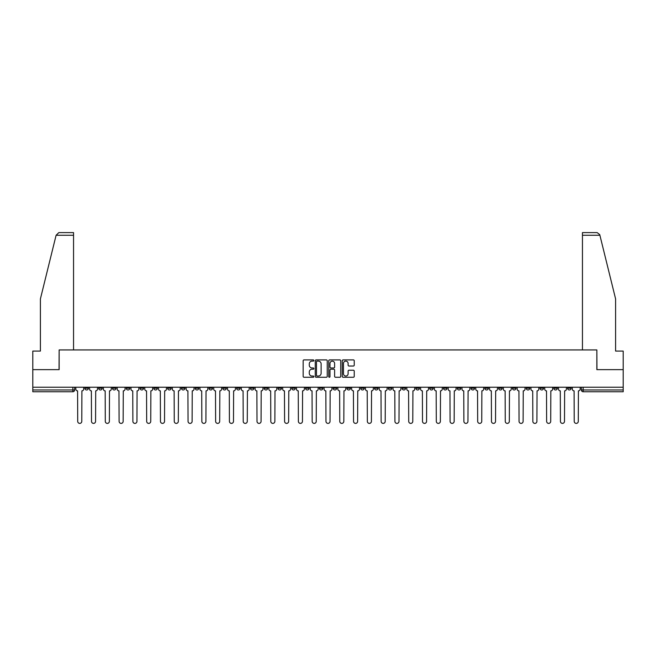 <?xml version="1.0" encoding="UTF-8"?>
<svg xmlns="http://www.w3.org/2000/svg" width="656" height="656" viewBox="0 0 656 656"><rect width="100%" height="100%" fill="white"/><g stroke="black" fill="none" stroke-linecap="round" stroke-linejoin="round"><path stroke-width="0.98" d="M313.855 360.513A0.607 0.607 0 0 0 313.248 359.898L304.023 359.898A0.869 0.869 0 0 0 303.162 360.767L303.162 376.388A0.869 0.869 0 0 0 304.023 377.257L313.248 377.257A0.607 0.607 0 0 0 313.855 376.651A0.607 0.607 0 0 0 313.248 376.044L312.051 376.044A2.78 2.78 0 0 1 309.279 373.264L309.279 371.968A2.78 2.78 0 0 1 312.051 369.189L313.248 369.189A0.607 0.607 0 0 0 313.855 368.582A0.607 0.607 0 0 0 313.248 367.975L312.051 367.975A2.78 2.78 0 0 1 309.279 365.195L309.279 363.891A2.78 2.78 0 0 1 312.051 361.12L313.248 361.12A0.607 0.607 0 0 0 313.855 360.513M540.003 387.237L540.003 388.204L543.545 388.204A1.771 1.771 0 0 1 541.774 389.976A1.771 1.771 0 0 1 540.003 388.204L540.003 387.237M457.257 387.237L457.257 388.204L460.791 388.204A1.771 1.771 0 0 1 459.02 389.976A1.771 1.771 0 0 1 457.257 388.204L457.257 387.237M443.464 387.237L443.464 388.204L446.998 388.204A1.771 1.771 0 0 1 445.227 389.976A1.771 1.771 0 0 1 443.464 388.204L443.464 387.237M360.71 387.237L360.71 388.204L364.244 388.204A1.771 1.771 0 0 1 362.481 389.976A1.771 1.771 0 0 1 360.71 388.204L360.71 387.237M346.917 387.237L346.917 388.204L350.46 388.204A1.771 1.771 0 0 1 348.689 389.976A1.771 1.771 0 0 1 346.917 388.204L346.917 387.237M333.125 387.237L333.125 388.204L336.667 388.204A1.771 1.771 0 0 1 334.896 389.976A1.771 1.771 0 0 1 333.125 388.204L333.125 387.237M305.54 387.237L305.54 388.204L309.083 388.204A1.771 1.771 0 0 1 307.311 389.976A1.771 1.771 0 0 1 305.54 388.204L305.54 387.237M277.964 388.204L277.964 387.237L277.964 388.204A1.771 1.771 0 0 0 279.727 389.976A1.771 1.771 0 0 1 277.964 388.204L281.498 388.204A1.771 1.771 0 0 1 279.727 389.976A1.771 1.771 0 0 0 281.498 388.204L281.498 387.237L281.498 388.204M264.171 388.204L264.171 387.237L264.171 388.204A1.771 1.771 0 0 0 265.934 389.976A1.771 1.771 0 0 1 264.171 388.204L267.705 388.204A1.771 1.771 0 0 1 265.934 389.976M250.379 388.204L250.379 387.237L250.379 388.204A1.771 1.771 0 0 0 252.142 389.976A1.771 1.771 0 0 1 250.379 388.204L253.913 388.204A1.771 1.771 0 0 1 252.142 389.976A1.771 1.771 0 0 0 253.913 388.204L253.913 387.237L253.913 388.204M236.586 387.237L236.586 388.204L240.121 388.204A1.771 1.771 0 0 1 238.349 389.976A1.771 1.771 0 0 1 236.586 388.204L236.586 387.237M222.794 387.237L222.794 388.204L226.328 388.204A1.771 1.771 0 0 1 224.557 389.976A1.771 1.771 0 0 1 222.794 388.204L222.794 387.237M209.002 387.237L209.002 388.204L212.536 388.204A1.771 1.771 0 0 1 210.773 389.976A1.771 1.771 0 0 1 209.002 388.204L209.002 387.237M195.209 388.204L195.209 387.237L195.209 388.204A1.771 1.771 0 0 0 196.98 389.976A1.771 1.771 0 0 1 195.209 388.204L198.743 388.204A1.771 1.771 0 0 1 196.98 389.976M167.624 388.204L167.624 387.237L167.624 388.204A1.771 1.771 0 0 0 169.396 389.976A1.771 1.771 0 0 1 167.624 388.204L171.159 388.204A1.771 1.771 0 0 1 169.396 389.976A1.771 1.771 0 0 0 171.159 388.204L171.159 387.237L171.159 388.204M153.832 388.204L153.832 387.237L153.832 388.204A1.771 1.771 0 0 0 155.603 389.976A1.771 1.771 0 0 1 153.832 388.204L157.366 388.204A1.771 1.771 0 0 1 155.603 389.976A1.771 1.771 0 0 0 157.366 388.204L157.366 387.237L157.366 388.204M140.04 388.204L140.04 387.237L140.04 388.204A1.771 1.771 0 0 0 141.811 389.976A1.771 1.771 0 0 1 140.04 388.204L143.574 388.204A1.771 1.771 0 0 1 141.811 389.976A1.771 1.771 0 0 0 143.574 388.204L143.574 387.237L143.574 388.204M126.247 388.204L126.247 387.237L126.247 388.204A1.771 1.771 0 0 0 128.018 389.976A1.771 1.771 0 0 1 126.247 388.204L129.781 388.204A1.771 1.771 0 0 1 128.018 389.976M112.455 388.204L112.455 387.237L112.455 388.204A1.771 1.771 0 0 0 114.226 389.976A1.771 1.771 0 0 1 112.455 388.204L115.997 388.204A1.771 1.771 0 0 1 114.226 389.976A1.771 1.771 0 0 0 115.997 388.204L115.997 387.237L115.997 388.204M98.662 388.204L98.662 387.237L98.662 388.204A1.771 1.771 0 0 0 100.434 389.976A1.771 1.771 0 0 1 98.662 388.204L102.205 388.204A1.771 1.771 0 0 1 100.434 389.976A1.771 1.771 0 0 0 102.205 388.204L102.205 387.237L102.205 388.204M353.363 366.023A0.869 0.869 0 0 0 354.232 365.154L354.232 360.767A0.869 0.869 0 0 0 353.363 359.898L343.121 359.898A0.869 0.869 0 0 0 342.252 360.767L342.252 376.388A0.869 0.869 0 0 0 343.121 377.257L353.363 377.257A0.869 0.869 0 0 0 354.232 376.388L354.232 371.099A0.869 0.869 0 0 0 353.363 370.23L348.976 370.23A0.869 0.869 0 0 0 348.115 371.099L348.115 373.723A2.321 2.321 0 0 1 345.794 376.044A2.321 2.321 0 0 1 343.465 373.723L343.465 363.44A2.321 2.321 0 0 1 345.794 361.12A2.321 2.321 0 0 1 348.115 363.44L348.115 365.154A0.869 0.869 0 0 0 348.976 366.023L353.363 366.023M56.104 235.258L58.835 232.609L73.554 232.609L73.554 235.258L56.104 235.258L40.401 298.915L40.401 351.075L32.8 351.075L32.8 369.64L59.147 369.64L59.147 349.927L596.853 349.927L596.853 369.64L623.2 369.64L623.2 387.237L32.8 387.237L32.8 389.976L74.62 389.976L74.62 387.237M32.8 369.64L32.8 387.237M327.237 360.767A0.869 0.869 0 0 0 326.376 359.898L316.135 359.898A0.869 0.869 0 0 0 315.265 360.767L315.265 376.388A0.869 0.869 0 0 0 316.135 377.257L326.376 377.257A0.869 0.869 0 0 0 327.237 376.388L327.237 360.767M329.624 359.898L339.865 359.898A0.869 0.869 0 0 1 340.735 360.767L340.735 376.388A0.869 0.869 0 0 1 339.865 377.257L335.487 377.257A0.869 0.869 0 0 1 334.617 376.388L334.617 370.058A0.869 0.869 0 0 0 333.748 369.189L330.845 369.189A0.869 0.869 0 0 0 329.976 370.058L329.976 376.651A0.607 0.607 0 0 1 329.369 377.257A0.607 0.607 0 0 1 328.763 376.651L328.763 360.767A0.869 0.869 0 0 1 329.624 359.898M581.38 387.237L581.38 389.976L623.2 389.976L623.2 391.747L583.151 391.747A1.771 1.771 0 0 1 581.38 389.976M623.2 387.237L623.2 389.976M74.62 389.976A1.771 1.771 0 0 1 72.849 391.747L32.8 391.747L32.8 389.976M571.13 387.237L571.13 388.204A1.771 1.771 0 0 1 569.359 389.976A1.771 1.771 0 0 1 567.588 388.204A1.771 1.771 0 0 0 569.359 389.976M567.588 387.237L567.588 388.204L571.13 388.204M557.338 387.237L557.338 388.204A1.771 1.771 0 0 1 555.566 389.976A1.771 1.771 0 0 1 553.795 388.204L557.338 388.204M553.795 387.237L553.795 388.204M543.545 387.237L543.545 388.204A1.771 1.771 0 0 1 541.774 389.976M529.753 387.237L529.753 388.204A1.771 1.771 0 0 1 527.982 389.976A1.771 1.771 0 0 1 526.219 388.204L529.753 388.204M526.219 387.237L526.219 388.204M515.96 387.237L515.96 388.204A1.771 1.771 0 0 1 514.189 389.976A1.771 1.771 0 0 1 512.426 388.204L515.96 388.204M512.426 387.237L512.426 388.204M502.168 387.237L502.168 388.204A1.771 1.771 0 0 1 500.397 389.976A1.771 1.771 0 0 1 498.634 388.204A1.771 1.771 0 0 0 500.397 389.976M498.634 387.237L498.634 388.204L502.168 388.204M488.376 387.237L488.376 388.204A1.771 1.771 0 0 1 486.604 389.976A1.771 1.771 0 0 1 484.841 388.204L488.376 388.204M484.841 387.237L484.841 388.204M474.583 387.237L474.583 388.204A1.771 1.771 0 0 1 472.812 389.976A1.771 1.771 0 0 1 471.049 388.204L474.583 388.204M471.049 387.237L471.049 388.204M460.791 387.237L460.791 388.204M446.998 387.237L446.998 388.204L446.998 387.237M433.206 387.237L433.206 388.204A1.771 1.771 0 0 1 431.443 389.976A1.771 1.771 0 0 1 429.672 388.204L433.206 388.204M429.672 387.237L429.672 388.204M419.414 387.237L419.414 388.204A1.771 1.771 0 0 1 417.651 389.976A1.771 1.771 0 0 1 415.879 388.204L419.414 388.204M415.879 387.237L415.879 388.204M405.621 387.237L405.621 388.204A1.771 1.771 0 0 1 403.858 389.976A1.771 1.771 0 0 1 402.087 388.204L405.621 388.204M402.087 387.237L402.087 388.204M391.829 387.237L391.829 388.204A1.771 1.771 0 0 1 390.066 389.976A1.771 1.771 0 0 1 388.295 388.204L391.829 388.204M388.295 387.237L388.295 388.204M378.036 387.237L378.036 388.204A1.771 1.771 0 0 1 376.273 389.976A1.771 1.771 0 0 1 374.502 388.204L378.036 388.204M374.502 387.237L374.502 388.204M364.244 387.237L364.244 388.204A1.771 1.771 0 0 1 362.481 389.976M350.46 387.237L350.46 388.204M336.667 388.204L336.667 387.237L336.667 388.204A1.771 1.771 0 0 1 334.896 389.976M322.875 387.237L322.875 388.204A1.771 1.771 0 0 1 321.104 389.976A1.771 1.771 0 0 1 319.333 388.204A1.771 1.771 0 0 0 321.104 389.976A1.771 1.771 0 0 0 322.875 388.204L319.333 388.204L319.333 387.237M309.083 388.204L309.083 387.237L309.083 388.204A1.771 1.771 0 0 1 307.311 389.976M295.29 387.237L295.29 388.204A1.771 1.771 0 0 1 293.519 389.976A1.771 1.771 0 0 1 291.756 388.204A1.771 1.771 0 0 0 293.519 389.976M291.756 387.237L291.756 388.204L295.29 388.204M267.705 387.237L267.705 388.204L267.705 387.237M240.121 388.204L240.121 387.237L240.121 388.204A1.771 1.771 0 0 1 238.349 389.976M226.328 388.204L226.328 387.237L226.328 388.204A1.771 1.771 0 0 1 224.557 389.976M212.536 388.204L212.536 387.237L212.536 388.204A1.771 1.771 0 0 1 210.773 389.976M198.743 387.237L198.743 388.204L198.743 387.237M184.951 388.204L184.951 387.237L184.951 388.204A1.771 1.771 0 0 1 183.188 389.976A1.771 1.771 0 0 1 181.417 388.204L184.951 388.204A1.771 1.771 0 0 1 183.188 389.976M181.417 387.237L181.417 388.204M129.781 387.237L129.781 388.204L129.781 387.237M88.412 387.237L88.412 388.204A1.771 1.771 0 0 1 86.641 389.976A1.771 1.771 0 0 1 84.87 388.204A1.771 1.771 0 0 0 86.641 389.976A1.771 1.771 0 0 0 88.412 388.204L88.412 387.237M84.87 387.237L84.87 388.204L88.412 388.204M317.086 361.12A0.607 0.607 0 0 0 316.479 361.727L316.479 375.437A0.607 0.607 0 0 0 317.086 376.044L318.349 376.044A2.78 2.78 0 0 0 321.12 373.264L321.12 363.891A2.78 2.78 0 0 0 318.349 361.12L317.086 361.12M334.617 363.481A2.321 2.321 0 0 0 332.297 361.161A2.321 2.321 0 0 0 329.976 363.481L329.976 367.106A0.869 0.869 0 0 0 330.845 367.975L333.748 367.975A0.869 0.869 0 0 0 334.617 367.106L334.617 363.481M75.809 387.237L75.809 389.09A1.771 1.771 0 0 0 77.58 390.861L77.711 421.357A2.034 2.034 0 0 0 79.745 423.391A2.034 2.034 0 0 0 81.779 421.357L81.91 390.861A1.771 1.771 0 0 0 83.681 389.09L83.681 387.237M89.601 387.237L89.601 389.09A1.771 1.771 0 0 0 91.373 390.861L91.504 421.357A2.034 2.034 0 0 0 93.537 423.391A2.034 2.034 0 0 0 95.571 421.357L95.702 390.861A1.771 1.771 0 0 0 97.473 389.09L97.473 387.237M103.394 387.237L103.394 389.09A1.771 1.771 0 0 0 105.165 390.861L105.296 421.357A2.034 2.034 0 0 0 107.33 423.391A2.034 2.034 0 0 0 109.363 421.357L109.495 390.861A1.771 1.771 0 0 0 111.266 389.09L111.266 387.237M73.554 349.927L73.554 235.258M59.056 369.64L59.147 349.927M623.2 369.64L623.2 351.075L615.599 351.075L615.599 298.915L599.74 234.627L597.165 232.609L582.446 232.609L582.446 349.927M596.944 369.64L596.853 349.927M117.186 387.237L117.186 389.09A1.771 1.771 0 0 0 118.957 390.861L119.089 421.357A2.034 2.034 0 0 0 121.122 423.391A2.034 2.034 0 0 0 123.156 421.357L123.287 390.861A1.771 1.771 0 0 0 125.058 389.09L125.058 387.237M130.979 387.237L130.979 389.09A1.771 1.771 0 0 0 132.75 390.861L132.881 421.357A2.034 2.034 0 0 0 134.915 423.391A2.034 2.034 0 0 0 136.948 421.357L137.079 390.861A1.771 1.771 0 0 0 138.851 389.09L138.851 387.237M144.771 387.237L144.771 389.09A1.771 1.771 0 0 0 146.542 390.861L146.673 421.357A2.034 2.034 0 0 0 148.707 423.391A2.034 2.034 0 0 0 150.741 421.357L150.872 390.861A1.771 1.771 0 0 0 152.643 389.09L152.643 387.237M158.563 387.237L158.563 389.09A1.771 1.771 0 0 0 160.335 390.861L160.466 421.357A2.034 2.034 0 0 0 162.499 423.391A2.034 2.034 0 0 0 164.533 421.357L164.664 390.861A1.771 1.771 0 0 0 166.427 389.09L166.427 387.237M172.356 387.237L172.356 389.09A1.771 1.771 0 0 0 174.127 390.861L174.258 421.357A2.034 2.034 0 0 0 176.292 423.391A2.034 2.034 0 0 0 178.325 421.357L178.457 390.861A1.771 1.771 0 0 0 180.22 389.09L180.22 387.237M186.148 387.237L186.148 389.09A1.771 1.771 0 0 0 187.911 390.861L188.051 421.357A2.034 2.034 0 0 0 190.084 423.391A2.034 2.034 0 0 0 192.118 421.357L192.249 390.861A1.771 1.771 0 0 0 194.012 389.09L194.012 387.237M199.941 387.237L199.941 389.09A1.771 1.771 0 0 0 201.704 390.861L201.843 421.357A2.034 2.034 0 0 0 203.877 423.391A2.034 2.034 0 0 0 205.91 421.357L206.041 390.861A1.771 1.771 0 0 0 207.804 389.09L207.804 387.237M213.733 387.237L213.733 389.09A1.771 1.771 0 0 0 215.496 390.861L215.627 421.357A2.034 2.034 0 0 0 217.661 423.391A2.034 2.034 0 0 0 219.694 421.357L219.834 390.861A1.771 1.771 0 0 0 221.597 389.09L221.597 387.237M227.525 387.237L227.525 389.09A1.771 1.771 0 0 0 229.288 390.861L229.42 421.357A2.034 2.034 0 0 0 231.453 423.391A2.034 2.034 0 0 0 233.487 421.357L233.626 390.861A1.771 1.771 0 0 0 235.389 389.09L235.389 387.237M241.318 387.237L241.318 389.09A1.771 1.771 0 0 0 243.081 390.861L243.212 421.357A2.034 2.034 0 0 0 245.246 423.391A2.034 2.034 0 0 0 247.279 421.357L247.419 390.861A1.771 1.771 0 0 0 249.182 389.09L249.182 387.237M255.11 387.237L255.11 389.09A1.771 1.771 0 0 0 256.873 390.861L257.004 421.357A2.034 2.034 0 0 0 259.038 423.391A2.034 2.034 0 0 0 261.072 421.357L261.203 390.861A1.771 1.771 0 0 0 262.974 389.09L262.974 387.237M268.894 387.237L268.894 389.09A1.771 1.771 0 0 0 270.666 390.861L270.797 421.357A2.034 2.034 0 0 0 272.83 423.391A2.034 2.034 0 0 0 274.864 421.357L274.995 390.861A1.771 1.771 0 0 0 276.766 389.09L276.766 387.237M282.687 387.237L282.687 389.09A1.771 1.771 0 0 0 284.458 390.861L284.589 421.357A2.034 2.034 0 0 0 286.623 423.391A2.034 2.034 0 0 0 288.656 421.357L288.788 390.861A1.771 1.771 0 0 0 290.559 389.09L290.559 387.237M296.479 387.237L296.479 389.09A1.771 1.771 0 0 0 298.25 390.861L298.382 421.357A2.034 2.034 0 0 0 300.415 423.391A2.034 2.034 0 0 0 302.449 421.357L302.58 390.861A1.771 1.771 0 0 0 304.351 389.09L304.351 387.237M310.272 387.237L310.272 389.09A1.771 1.771 0 0 0 312.043 390.861L312.174 421.357A2.034 2.034 0 0 0 314.208 423.391A2.034 2.034 0 0 0 316.241 421.357L316.372 390.861A1.771 1.771 0 0 0 318.144 389.09L318.144 387.237M324.064 387.237L324.064 389.09A1.771 1.771 0 0 0 325.835 390.861L325.966 421.357A2.034 2.034 0 0 0 328 423.391A2.034 2.034 0 0 0 330.034 421.357L330.165 390.861A1.771 1.771 0 0 0 331.936 389.09L331.936 387.237M337.856 387.237L337.856 389.09A1.771 1.771 0 0 0 339.628 390.861L339.759 421.357A2.034 2.034 0 0 0 341.792 423.391A2.034 2.034 0 0 0 343.826 421.357L343.957 390.861A1.771 1.771 0 0 0 345.728 389.09L345.728 387.237M351.649 387.237L351.649 389.09A1.771 1.771 0 0 0 353.42 390.861L353.551 421.357A2.034 2.034 0 0 0 355.585 423.391A2.034 2.034 0 0 0 357.618 421.357L357.75 390.861A1.771 1.771 0 0 0 359.521 389.09L359.521 387.237M365.441 387.237L365.441 389.09A1.771 1.771 0 0 0 367.212 390.861L367.344 421.357A2.034 2.034 0 0 0 369.377 423.391A2.034 2.034 0 0 0 371.411 421.357L371.542 390.861A1.771 1.771 0 0 0 373.313 389.09L373.313 387.237M379.234 387.237L379.234 389.09A1.771 1.771 0 0 0 381.005 390.861L381.136 421.357A2.034 2.034 0 0 0 383.17 423.391A2.034 2.034 0 0 0 385.203 421.357L385.334 390.861A1.771 1.771 0 0 0 387.106 389.09L387.106 387.237M393.026 387.237L393.026 389.09A1.771 1.771 0 0 0 394.797 390.861L394.928 421.357A2.034 2.034 0 0 0 396.962 423.391A2.034 2.034 0 0 0 398.996 421.357L399.127 390.861A1.771 1.771 0 0 0 400.89 389.09L400.89 387.237M406.818 387.237L406.818 389.09A1.771 1.771 0 0 0 408.581 390.861L408.721 421.357A2.034 2.034 0 0 0 410.754 423.391A2.034 2.034 0 0 0 412.788 421.357L412.919 390.861A1.771 1.771 0 0 0 414.682 389.09L414.682 387.237M420.611 387.237L420.611 389.09A1.771 1.771 0 0 0 422.374 390.861L422.513 421.357A2.034 2.034 0 0 0 424.547 423.391A2.034 2.034 0 0 0 426.58 421.357L426.712 390.861A1.771 1.771 0 0 0 428.475 389.09L428.475 387.237M434.403 387.237L434.403 389.09A1.771 1.771 0 0 0 436.166 390.861L436.306 421.357A2.034 2.034 0 0 0 438.339 423.391A2.034 2.034 0 0 0 440.373 421.357L440.504 390.861A1.771 1.771 0 0 0 442.267 389.09L442.267 387.237M448.196 387.237L448.196 389.09A1.771 1.771 0 0 0 449.959 390.861L450.09 421.357A2.034 2.034 0 0 0 452.123 423.391A2.034 2.034 0 0 0 454.157 421.357L454.296 390.861A1.771 1.771 0 0 0 456.059 389.09L456.059 387.237M461.988 387.237L461.988 389.09A1.771 1.771 0 0 0 463.751 390.861L463.882 421.357A2.034 2.034 0 0 0 465.916 423.391A2.034 2.034 0 0 0 467.949 421.357L468.089 390.861A1.771 1.771 0 0 0 469.852 389.09L469.852 387.237M475.78 387.237L475.78 389.09A1.771 1.771 0 0 0 477.543 390.861L477.675 421.357A2.034 2.034 0 0 0 479.708 423.391A2.034 2.034 0 0 0 481.742 421.357L481.873 390.861A1.771 1.771 0 0 0 483.644 389.09L483.644 387.237M489.573 387.237L489.573 389.09A1.771 1.771 0 0 0 491.336 390.861L491.467 421.357A2.034 2.034 0 0 0 493.501 423.391A2.034 2.034 0 0 0 495.534 421.357L495.665 390.861A1.771 1.771 0 0 0 497.437 389.09L497.437 387.237M503.357 387.237L503.357 389.09A1.771 1.771 0 0 0 505.128 390.861L505.259 421.357A2.034 2.034 0 0 0 507.293 423.391A2.034 2.034 0 0 0 509.327 421.357L509.458 390.861A1.771 1.771 0 0 0 511.229 389.09L511.229 387.237M517.149 387.237L517.149 389.09A1.771 1.771 0 0 0 518.921 390.861L519.052 421.357A2.034 2.034 0 0 0 521.085 423.391A2.034 2.034 0 0 0 523.119 421.357L523.25 390.861A1.771 1.771 0 0 0 525.021 389.09L525.021 387.237M530.942 387.237L530.942 389.09A1.771 1.771 0 0 0 532.713 390.861L532.844 421.357A2.034 2.034 0 0 0 534.878 423.391A2.034 2.034 0 0 0 536.911 421.357L537.043 390.861A1.771 1.771 0 0 0 538.814 389.09L538.814 387.237M544.734 387.237L544.734 389.09A1.771 1.771 0 0 0 546.505 390.861L546.637 421.357A2.034 2.034 0 0 0 548.67 423.391A2.034 2.034 0 0 0 550.704 421.357L550.835 390.861A1.771 1.771 0 0 0 552.606 389.09L552.606 387.237M558.527 387.237L558.527 389.09A1.771 1.771 0 0 0 560.298 390.861L560.429 421.357A2.034 2.034 0 0 0 562.463 423.391A2.034 2.034 0 0 0 564.496 421.357L564.627 390.861A1.771 1.771 0 0 0 566.399 389.09L566.399 387.237M572.319 387.237L572.319 389.09A1.771 1.771 0 0 0 574.09 390.861L574.221 421.357A2.034 2.034 0 0 0 576.255 423.391A2.034 2.034 0 0 0 578.289 421.357L578.42 390.861A1.771 1.771 0 0 0 580.191 389.09L580.191 387.237M72.849 387.237L72.849 391.747M583.151 387.237L583.151 391.747M599.896 235.258L582.446 235.258"/></g></svg>
